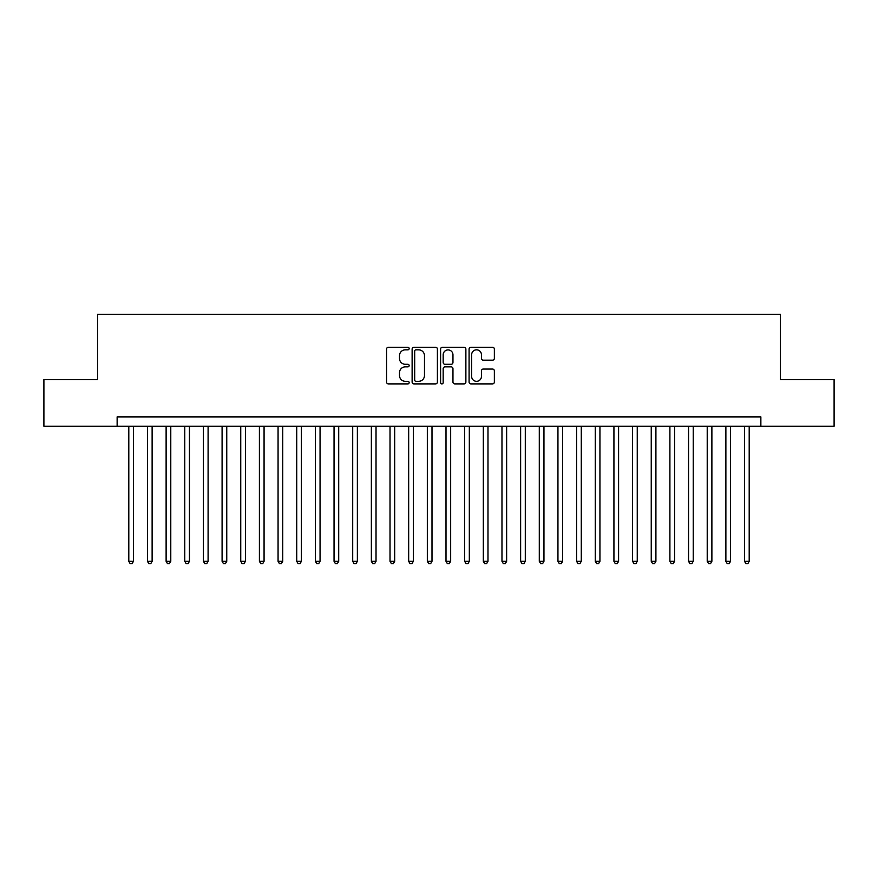 <?xml version="1.0" encoding="UTF-8"?>
<svg xmlns="http://www.w3.org/2000/svg" width="878" height="878" viewBox="0 0 878 878"><rect width="100%" height="100%" fill="white"/><g stroke="black" fill="none" stroke-linecap="round" stroke-linejoin="round"><path stroke-width="1.32" d="M409.148 348.544A1.284 1.284 0 0 0 407.864 347.26L388.405 347.26A1.833 1.833 0 0 0 386.572 349.093L386.572 382.062A1.833 1.833 0 0 0 388.405 383.895L407.864 383.895A1.284 1.284 0 0 0 409.148 382.61A1.284 1.284 0 0 0 407.864 381.326L405.351 381.326A5.861 5.861 0 0 1 399.49 375.466L399.49 372.722A5.861 5.861 0 0 1 405.351 366.861L407.864 366.861A1.284 1.284 0 0 0 409.148 365.577A1.284 1.284 0 0 0 407.864 364.293L405.351 364.293A5.861 5.861 0 0 1 399.49 358.433L399.49 355.689A5.861 5.861 0 0 1 405.351 349.828L407.864 349.828A1.284 1.284 0 0 0 409.148 348.544M492.525 360.178A1.833 1.833 0 0 0 494.358 358.345L494.358 349.093A1.833 1.833 0 0 0 492.525 347.26L470.915 347.26A1.833 1.833 0 0 0 469.082 349.093L469.082 382.062A1.833 1.833 0 0 0 470.915 383.895L492.525 383.895A1.833 1.833 0 0 0 494.358 382.062L494.358 370.889A1.833 1.833 0 0 0 492.525 369.056L483.273 369.056A1.833 1.833 0 0 0 481.44 370.889L481.44 376.432A4.895 4.895 0 0 1 476.545 381.326A4.895 4.895 0 0 1 471.651 376.432L471.651 354.723A4.895 4.895 0 0 1 476.545 349.828A4.895 4.895 0 0 1 481.44 354.723L481.44 358.345A1.833 1.833 0 0 0 483.273 360.178L492.525 360.178M117.136 426.214L43.9 426.214L43.9 379.57L97.546 379.57L97.546 314.269L780.454 314.269L780.454 379.57L834.1 379.57L834.1 426.214L760.864 426.214L760.864 416.885L117.136 416.885L117.136 426.214L760.864 426.214M437.398 349.093A1.833 1.833 0 0 0 435.565 347.26L413.955 347.26A1.833 1.833 0 0 0 412.122 349.093L412.122 382.062A1.833 1.833 0 0 0 413.955 383.895L435.565 383.895A1.833 1.833 0 0 0 437.398 382.062L437.398 349.093M442.435 347.26L464.045 347.26A1.833 1.833 0 0 1 465.878 349.093L465.878 382.062A1.833 1.833 0 0 1 464.045 383.895L454.793 383.895A1.833 1.833 0 0 1 452.96 382.062L452.96 368.694A1.833 1.833 0 0 0 451.138 366.861L445.003 366.861A1.833 1.833 0 0 0 443.171 368.694L443.171 382.61A1.284 1.284 0 0 1 441.886 383.895A1.284 1.284 0 0 1 440.602 382.61L440.602 349.093A1.833 1.833 0 0 1 442.435 347.26M415.974 349.828A1.284 1.284 0 0 0 414.69 351.112L414.69 380.042A1.284 1.284 0 0 0 415.974 381.326L418.619 381.326A5.861 5.861 0 0 0 424.48 375.466L424.48 355.689A5.861 5.861 0 0 0 418.619 349.828L415.974 349.828M452.96 354.822A4.895 4.895 0 0 0 448.065 349.916A4.895 4.895 0 0 0 443.171 354.822L443.171 362.46A1.833 1.833 0 0 0 445.003 364.293L451.138 364.293A1.833 1.833 0 0 0 452.96 362.46L452.96 354.822M128.803 426.214L128.803 561.305L133.467 561.305L133.467 426.214M133.467 561.305L132.062 563.731L130.196 563.731L128.803 561.305M147.46 426.214L147.46 561.305L152.124 561.305L152.124 426.214M152.124 561.305L150.72 563.731L148.854 563.731L147.46 561.305M166.118 426.214L166.118 561.305L170.782 561.305L170.782 426.214M170.782 561.305L169.377 563.731L167.511 563.731L166.118 561.305M184.775 426.214L184.775 561.305L189.439 561.305L189.439 426.214M189.439 561.305L188.035 563.731L186.169 563.731L184.775 561.305M203.433 426.214L203.433 561.305L208.097 561.305L208.097 426.214M208.097 561.305L206.703 563.731L204.837 563.731L203.433 561.305M222.09 426.214L222.09 561.305L226.754 561.305L226.754 426.214M226.754 561.305L225.361 563.731L223.495 563.731L222.09 561.305M240.748 426.214L240.748 561.305L245.412 561.305L245.412 426.214M245.412 561.305L244.018 563.731L242.152 563.731L240.748 561.305M259.405 426.214L259.405 561.305L264.069 561.305L264.069 426.214M264.069 561.305L262.676 563.731L260.81 563.731L259.405 561.305M278.063 426.214L278.063 561.305L282.738 561.305L282.738 426.214M282.738 561.305L281.333 563.731L279.467 563.731L278.063 561.305M296.731 426.214L296.731 561.305L301.395 561.305L301.395 426.214M301.395 561.305L299.991 563.731L298.125 563.731L296.731 561.305M315.389 426.214L315.389 561.305L320.053 561.305L320.053 426.214M320.053 561.305L318.648 563.731L316.782 563.731L315.389 561.305M334.046 426.214L334.046 561.305L338.71 561.305L338.71 426.214M338.71 561.305L337.306 563.731L335.44 563.731L334.046 561.305M352.704 426.214L352.704 561.305L357.368 561.305L357.368 426.214M357.368 561.305L355.963 563.731L354.097 563.731L352.704 561.305M371.361 426.214L371.361 561.305L376.025 561.305L376.025 426.214M376.025 561.305L374.632 563.731L372.766 563.731L371.361 561.305M390.019 426.214L390.019 561.305L394.683 561.305L394.683 426.214M394.683 561.305L393.289 563.731L391.423 563.731L390.019 561.305M408.676 426.214L408.676 561.305L413.34 561.305L413.34 426.214M413.34 561.305L411.947 563.731L410.081 563.731L408.676 561.305M427.334 426.214L427.334 561.305L431.998 561.305L431.998 426.214M431.998 561.305L430.604 563.731L428.738 563.731L427.334 561.305M446.002 426.214L446.002 561.305L450.666 561.305L450.666 426.214M450.666 561.305L449.262 563.731L447.396 563.731L446.002 561.305M464.66 426.214L464.66 561.305L469.324 561.305L469.324 426.214M469.324 561.305L467.919 563.731L466.053 563.731L464.66 561.305M483.317 426.214L483.317 561.305L487.981 561.305L487.981 426.214M487.981 561.305L486.577 563.731L484.711 563.731L483.317 561.305M501.975 426.214L501.975 561.305L506.639 561.305L506.639 426.214M506.639 561.305L505.234 563.731L503.368 563.731L501.975 561.305M520.632 426.214L520.632 561.305L525.296 561.305L525.296 426.214M525.296 561.305L523.903 563.731L522.037 563.731L520.632 561.305M539.29 426.214L539.29 561.305L543.954 561.305L543.954 426.214M543.954 561.305L542.56 563.731L540.694 563.731L539.29 561.305M557.947 426.214L557.947 561.305L562.611 561.305L562.611 426.214M562.611 561.305L561.218 563.731L559.352 563.731L557.947 561.305M576.605 426.214L576.605 561.305L581.269 561.305L581.269 426.214M581.269 561.305L579.875 563.731L578.009 563.731L576.605 561.305M595.262 426.214L595.262 561.305L599.937 561.305L599.937 426.214M599.937 561.305L598.533 563.731L596.667 563.731L595.262 561.305M613.931 426.214L613.931 561.305L618.595 561.305L618.595 426.214M618.595 561.305L617.19 563.731L615.324 563.731L613.931 561.305M632.588 426.214L632.588 561.305L637.252 561.305L637.252 426.214M637.252 561.305L635.848 563.731L633.982 563.731L632.588 561.305M651.246 426.214L651.246 561.305L655.91 561.305L655.91 426.214M655.91 561.305L654.505 563.731L652.639 563.731L651.246 561.305M669.903 426.214L669.903 561.305L674.567 561.305L674.567 426.214M674.567 561.305L673.163 563.731L671.297 563.731L669.903 561.305M688.561 426.214L688.561 561.305L693.225 561.305L693.225 426.214M693.225 561.305L691.831 563.731L689.965 563.731L688.561 561.305M707.218 426.214L707.218 561.305L711.882 561.305L711.882 426.214M711.882 561.305L710.489 563.731L708.623 563.731L707.218 561.305M725.876 426.214L725.876 561.305L730.54 561.305L730.54 426.214M730.54 561.305L729.146 563.731L727.28 563.731L725.876 561.305M744.533 426.214L744.533 561.305L749.197 561.305L749.197 426.214M749.197 561.305L747.804 563.731L745.938 563.731L744.533 561.305"/></g></svg>
